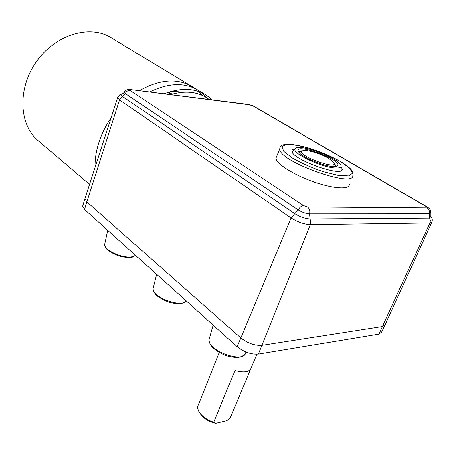 <?xml version="1.0" encoding="UTF-8"?>
<svg xmlns="http://www.w3.org/2000/svg" width="455" height="455" viewBox="0 0 455 455"><rect width="100%" height="100%" fill="white"/><g stroke="black" fill="none" stroke-linecap="round" stroke-linejoin="round"><path stroke-width="0.68" d="M82.856 205.495L82.651 206.178L84.528 209.465L86.842 201.866L240.712 337.849C247.662 343.28 254.772 345.766 262.04 345.305L382.61 326.491L385.266 324.495M84.528 209.465L237.129 346.653C244.022 352.119 251.097 354.593 258.36 354.075L378.975 334.089L381.654 332.042L384.765 325.541M117.777 97.296L117.646 97.7L119.563 99.924L86.842 201.866L84.943 198.625L85.159 197.931M340.943 166.564L342.171 168.981C344.082 178.201 290.796 159.057 292.002 150.992C291.979 149.82 293.003 149.103 295.062 148.836M248.237 104.468L253.486 106.055L427.194 206.985M130.727 89.59L249.118 104.752M349.281 184.355C349.776 189.894 332.912 188.842 312.818 181.573C292.719 174.373 275.77 163.277 276.003 158.021L276.742 156.213M122.378 93.957L121.826 94.054C120.564 94.452 120.802 95.271 122.543 96.517L125.347 93.588L298.241 209.92C302.143 212.314 305.931 213.634 309.61 213.884L429.15 213.804L430.356 213.15C431.113 209.732 428.866 208.089 427.16 206.968L426.517 206.792C427.615 207.48 427.819 207.855 427.126 207.918C429.111 209.311 429.787 211.274 429.15 213.804L429.617 218.144C431.528 218.053 431.721 217.257 430.208 215.75L430.214 213.537M294.812 213.662C300.044 216.904 305.14 218.679 310.094 218.992L309.61 213.884C310.27 210.904 309.571 208.6 307.523 206.962L303.633 205.609C301.557 205.808 299.765 207.247 298.241 209.92L294.812 213.662L122.543 96.517L119.563 99.924L291.109 217.973L294.812 213.662M279.791 148.267L280.041 150.4C283.124 162.515 350.413 186.715 352.739 176.489L353.114 172.582L350.97 169.351C348.479 166.814 344.918 164.164 340.289 161.406C330.956 156.156 320.428 151.686 308.717 147.989C292.764 143.598 285.137 143.564 281.742 145.435C280.058 146.391 279.489 148.051 280.041 150.4M335.42 167.997C322.077 167.633 292.093 153.352 295.016 148.961C296.154 142.29 338.975 157.612 340.897 165.41C341.489 167.326 339.663 168.191 335.42 167.997M332.929 166.513C323.3 166.206 301.688 156.969 298.747 151.993C291.194 141.181 344.008 160.086 337.32 165.819L332.929 166.513M299.009 152.34C299.06 151.27 300.294 150.747 302.717 150.764M333.919 162.81L335.841 165.609L335.523 166.456M299.043 152.38L300.425 151.782M334.072 163.305L335.471 166.462L335.841 165.609M200.308 413.64L200.968 414.63C204.437 418.953 209.34 421.842 215.681 423.304L213.765 422.195L234.979 370.552C244.284 373.032 249.71 372.053 251.257 367.617L256.859 354.229M250.557 369.289L229.991 418.401L226.732 420.704L215.681 423.304M213.765 422.195C207.702 420.175 203.078 417.116 199.887 413.015C198.135 410.586 197.442 408.357 197.8 406.326L198.511 404.535M328.578 158.317L333.617 162.304C340.067 171.182 296.398 155.513 302.211 151.049C304.372 148.768 320.007 153.107 328.578 158.317M212.303 99.884L206.291 95.118C194.672 88.014 180.635 87.57 164.187 93.787M170.631 94.606C186.078 90.175 198.926 91.802 209.163 99.486M149.723 91.956C168.617 82.759 184.855 82.236 198.437 90.386L206.291 95.118M201.65 92.661L207.076 98.007M172.195 94.145L168.595 92.189M167.286 92.194C172.496 91.353 177.416 91.392 182.045 92.302M191.276 86.069L111.486 37.97C90.568 24.36 55.914 34.153 36.753 61.226C17.37 88.133 18.939 124.323 37.839 140.339L38.732 141.107M258.36 354.075L310.378 224.69L429.884 222.99L378.975 334.089M245.99 352.028L245.677 352.608C244.204 363.966 207.429 350.822 209.112 339.549L209.653 337.633M135.584 255.363L132.803 256.58C123.868 259.134 103.763 250.29 104.707 244.284L104.934 243.249M156.605 274.263L153.085 288.504C153.011 290.694 154.131 292.935 156.446 295.221C157.868 296.848 164.283 300.846 170.369 302.569C176.284 304.088 181.926 303.604 182.119 303.337L186.323 300.977C181.101 308.126 151.72 297.07 153.085 288.504L153.432 287.094M430.908 216.523C432.233 218.246 432.574 220.044 431.926 221.921L429.884 222.99L430.345 220.533L429.617 218.144L310.094 218.992L310.845 221.795L310.378 224.69C304.128 224.343 297.707 222.103 291.109 217.973L237.129 346.653M249.141 104.593L250.085 104.877M252.792 105.822L426.517 206.792M244.545 103.973L245.427 104.252M427.126 207.918L307.523 206.962M135.391 90.141L136.307 90.448M303.633 205.609L129.965 90.369C127.986 90.312 126.45 91.387 125.347 93.588L124.204 92.24C126.53 89.584 128.401 88.662 129.811 89.476L131.717 89.897M124.312 92.012L124.204 92.24C123.589 93.201 122.804 93.81 121.832 94.071L121.826 94.054C120.524 93.844 119.13 95.061 117.646 97.7L84.943 198.596M129.965 90.369L129.595 89.84L130.5 89.754M340.061 161.332L349.377 167.963L352.585 173.201L348.706 175.909L338.196 175.391L323.096 171.632C311.721 167.685 301.551 163.18 292.599 158.118L283.801 151.35L281.855 146.482L286.798 144.36C293.185 144.44 301.415 145.947 311.482 148.882C321.873 152.476 331.399 156.628 340.061 161.332M167.73 92.473L170.949 94.509M194.848 88.406L192.414 86.751C177.439 77.907 159.762 79.204 139.367 90.642M111.202 117.583C100.202 134.054 94.811 150.679 95.038 167.463M244.619 354.57L241.343 356.731L238.232 357.397C235.093 357.567 231.35 357.067 227.005 355.89C217.985 352.688 212.24 347.523 211.126 345.538C209.698 343.457 209.027 341.46 209.112 339.549L213.179 325.12M332.599 341.773L331.359 341.978M135.641 255.42L132.78 256.967C132.547 257.371 126.007 258.195 117.805 255.539C103.712 249.59 105.338 246.36 104.707 244.284L107.744 230.338M82.651 206.178L84.943 198.625M341.642 170.238L342.171 168.981M249.38 104.622L253.389 106.004M244.779 104.007L249.391 104.627M244.716 103.996L129.885 89.487M431.641 222.552L385.271 324.461M279.694 149.001L276.003 158.021M335.801 166.416L337.32 165.819M295.016 148.961L292.224 151.879M340.892 166.678L340.875 170.71M200.968 414.63L199.887 413.015M302.211 151.049L299.1 152.328M219.27 352.454L197.8 406.326M89.538 184.429L37.839 140.339M198.511 91.455L202.128 95.317"/></g></svg>
